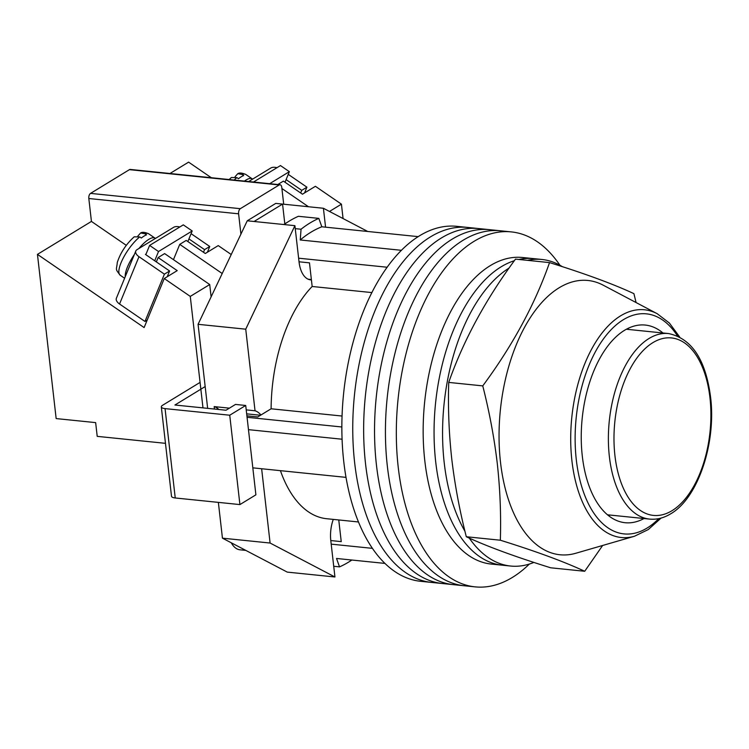 <?xml version="1.0" encoding="UTF-8"?>
<svg xmlns="http://www.w3.org/2000/svg" width="749" height="749" viewBox="0 0 749 749"><rect width="100%" height="100%" fill="white"/><g stroke="black" fill="none" stroke-linecap="round" stroke-linejoin="round"><path stroke-width="1.12" d="M559.915 265.23A178.402 95.703 95.8 0 0 511.389 231.909L467.816 227.453A178.402 95.703 95.8 0 0 354.67 462.91A178.402 95.703 95.8 0 0 431.555 582.422L420.657 581.308A178.402 95.703 95.8 0 1 343.782 461.805A178.402 95.703 95.8 0 1 456.918 226.338L467.816 227.453A178.402 95.703 95.8 0 0 354.67 462.91A178.402 95.703 95.8 0 0 431.555 582.422L442.444 583.527A178.402 95.703 95.8 0 1 365.568 464.024A178.402 95.703 95.8 0 0 442.444 583.527L453.342 584.641A178.402 95.703 95.8 0 1 376.457 465.138A178.402 95.703 95.8 0 0 453.342 584.641L464.23 585.755A178.402 95.703 95.8 0 1 387.355 466.252A178.402 95.703 95.8 0 0 464.23 585.755L475.128 586.87A178.402 95.703 95.8 0 0 529.384 564.044M478.705 228.567A178.402 95.703 95.8 0 0 365.568 464.024A178.402 95.703 95.8 0 1 478.705 228.567M489.603 229.681A178.402 95.703 95.8 0 0 376.457 465.138A178.402 95.703 95.8 0 1 489.603 229.681M500.491 230.795A178.402 95.703 95.8 0 0 387.355 466.252A178.402 95.703 95.8 0 1 500.491 230.795M511.389 231.909A178.402 95.703 95.8 0 0 398.243 467.367A178.402 95.703 95.8 0 0 475.128 586.87M248.471 429.654L342.087 439.223M401.501 250.316L300.237 239.97A170.295 91.35 -84.2 0 1 321.827 226.788L418.288 236.647M351.843 560.027A180.022 96.574 -84.2 0 1 339.522 566.871L336.526 558.464L384.911 563.407M252.825 467.844L346.001 477.366M330.786 540.553L341.235 541.621L338.763 519.956M358.453 521.969L326.611 518.711A125.692 67.429 -84.2 0 1 280.426 470.662M246.898 415.835L257.75 416.94L271.11 408.785A125.692 67.429 -84.2 0 1 312.164 286.483L309.468 262.852L299.029 261.785M300.237 239.97L301.051 229.231A180.022 96.574 -84.2 0 1 318.831 218.38L298.411 216.292A180.022 96.574 95.8 0 0 288.964 221.273A180.022 96.574 95.8 0 0 284.058 224.55M318.831 218.38L321.827 226.788M339.522 566.871L333.717 566.281M331.198 544.139L372.384 548.352M247.067 417.296L341.872 426.986M301.051 229.231L295.246 228.632M298.617 258.19L387.224 267.243M371.935 292.587L312.164 286.483M342.068 416.041L271.11 408.785M469.286 538.1A154.079 82.652 95.8 0 0 510.621 566.038L502.111 565.167A154.079 82.652 95.8 0 1 435.712 461.964A154.079 82.652 95.8 0 1 514.348 260.708A154.079 82.652 95.8 0 0 435.712 461.964A154.079 82.652 95.8 0 0 502.111 565.167L491.213 564.063A154.079 82.652 95.8 0 1 424.814 460.85A154.079 82.652 95.8 0 1 522.53 257.497L533.428 258.611A154.079 82.652 95.8 0 0 518.945 259.472A154.079 82.652 95.8 0 1 533.428 258.611L541.939 259.482A154.079 82.652 95.8 0 0 527.455 260.343M509.095 268.048A154.079 82.652 95.8 0 0 444.223 462.835A154.079 82.652 95.8 0 0 464.96 531.284M510.621 566.038A154.079 82.652 95.8 0 0 533.887 562.424M562.377 266.691A154.079 82.652 95.8 0 0 541.939 259.482M245.812 550.403L240.045 549.813A28.387 15.223 -84.2 0 1 231.291 542.8M260.895 415.021A30.409 16.309 95.8 0 0 255.034 410.78L245.738 329.186L294.909 225.664L299.048 261.935A26.758 14.353 95.8 0 0 310.573 279.864A26.758 14.353 95.8 0 0 311.415 279.901M333.277 519.394A26.758 14.353 -84.2 0 0 330.805 540.712L334.943 576.983L270.099 543.034L261.635 468.743M367.75 231.478L323.409 208.269L282.56 204.093L254.061 221.489L247.254 220.796L275.754 203.4L282.56 204.093L284.817 223.848M325.572 227.172L323.409 208.269M270.099 543.034L222.444 538.166L287.279 572.114L334.943 576.983M222.444 538.166L218.362 502.382M207.651 408.355L198.073 324.317L247.254 220.796M229.391 408.158L214.186 406.604L214.457 409.048M255.034 410.78L246.215 409.881M245.738 329.186L198.073 324.317M294.909 225.664L254.061 221.489M218.848 409.497A30.409 16.309 95.8 0 0 214.186 406.604M205.17 386.559L174.938 405.012L226.001 410.227L235.504 404.432L245.719 405.471L255.896 494.827L239.914 504.583L229.737 415.218L245.719 405.471M229.737 415.218L165.061 408.617L175.238 497.973A8.108 2.584 173.5 0 1 171.502 496.259L161.316 406.894A8.108 2.584 -6.5 0 0 165.061 408.617M239.914 504.583L175.238 497.973M200.077 382.393L162.57 405.284A8.108 2.584 -6.5 0 0 161.316 406.894M634.459 536.247L575.831 553.249A137.863 73.954 -84.2 0 1 500.519 462.433A137.863 73.954 -84.2 0 1 526.613 323.662A137.863 73.954 -84.2 0 1 603.217 285.191L657.191 313.7A114.457 61.399 -84.2 0 0 593.592 345.635A114.457 61.399 -84.2 0 0 571.927 460.85A114.457 61.399 -84.2 0 0 634.459 536.247L648.278 529.562L661.105 518.055M584.707 571.272L550.665 567.789C514.966 556.666 486.841 546.321 466.299 536.743C459.661 510.715 454.821 484.79 451.759 458.987C448.941 433.287 447.93 407.765 448.717 382.411C463.397 340.542 485.661 299.441 515.499 259.126L549.541 262.599C534.861 304.469 512.597 345.561 482.759 385.885C489.406 411.997 494.256 437.922 497.299 463.64C500.117 489.425 501.137 514.947 500.341 540.216C536.05 551.339 564.166 561.694 584.707 571.272L602.636 545.478M662.949 332.977A99.336 53.291 95.8 0 0 645.301 325.066A99.336 53.291 95.8 0 0 582.31 456.169A99.336 53.291 95.8 0 0 625.115 522.718A99.336 53.291 95.8 0 0 644 518.533M628.907 329.504A99.336 53.291 95.8 0 0 627.746 328.558M608.628 515.743A99.336 53.291 95.8 0 0 609.958 515.05M636.079 302.549L633.907 293.645C613.365 284.077 585.25 273.722 549.541 262.599M500.341 540.216L466.299 536.743M482.759 385.885L448.717 382.411M145.812 254.669L149.613 245.419L183.299 224.859L192.203 230.964L187.859 241.543M154.715 260.783L158.516 251.524L192.203 230.964M149.613 245.419L158.516 251.524M179.826 226.984A8.108 4.391 22.3 0 0 173.656 227.303L136.945 249.707A8.108 4.391 22.3 0 0 135.803 250.99A8.108 4.391 22.3 0 0 138.986 256.701L164.405 274.153L169.592 270.988L145.437 254.417L146.083 254.014M191.089 233.669L209.748 246.477L207.398 252.216M138.986 256.701L119.55 304.01L144.978 321.461L164.405 274.153M119.55 304.01A8.108 4.391 -157.7 0 1 116.367 298.299L135.803 250.99M147.178 320.113L144.978 321.461M203.485 252.273L204.571 249.642L188.935 238.912M204.571 249.642L209.748 246.477M169.592 270.988L167.233 276.727M139.754 236.918A25.138 7.799 124.5 0 0 122.995 258.536A25.138 7.799 124.5 0 0 120.233 275.257C114.831 268.282 116.544 270.679 117.303 262.422C120.514 252.647 126.141 244.108 134.202 236.815L139.754 236.918L141.336 238.013A25.138 7.799 -55.5 0 1 144.08 236.066A25.138 7.799 -55.5 0 1 146.523 234.849L144.932 233.763L140.615 232.967C142.301 231.9 144.988 232.181 148.686 233.8A25.138 7.799 124.5 0 0 144.932 233.763M137.872 236.066L140.615 232.967M288.262 174.377L306.921 187.184L301.744 190.349L286.109 179.62M304.562 192.924L306.921 187.184M276.99 167.692A8.108 4.391 -157.7 0 0 270.82 168.01L248.649 181.539M301.744 190.349L300.658 192.98M235.046 176.773L237.779 173.674L242.105 174.461L243.687 175.556A25.138 7.799 124.5 0 0 241.253 176.764A25.138 7.799 124.5 0 0 238.51 178.721L236.918 177.625L231.375 177.522L229.128 179.545M285.023 182.25L289.367 171.671L269.677 183.683M253.49 182.035L280.472 165.566L289.367 171.671M165.473 443.333L97.211 436.358L95.647 422.614L56.156 418.579L37.45 254.37L144.117 327.575L164.256 278.544L190.274 296.398L202.979 407.877M343.07 218.558L341.432 204.159L329.494 211.452M283.702 204.205L281.793 187.465A4.054 2.172 95.8 0 0 280.042 184.741A4.054 2.172 95.8 0 0 279.199 184.956L240.326 208.681A4.054 2.172 95.8 0 0 238.603 213.811L88.822 198.513L91.434 221.423L37.45 254.37M240.916 234.128L238.603 213.811M190.274 296.398L209.711 284.545L211.115 296.866M277.823 184.516L283.384 181.127L302.456 194.206L315.404 186.304L341.432 204.159M281.914 188.514L308.476 206.743M169.967 173.496L188.598 162.13L211.321 177.728M279.199 184.956L129.418 169.658L90.545 193.382L240.326 208.681M88.822 198.513A4.054 2.172 -84.2 0 1 90.545 193.382M129.418 169.658A4.054 2.172 -84.2 0 1 130.26 169.443L280.042 184.741M222.21 273.516L179.741 244.371L186.211 240.42L205.282 253.508L218.24 245.597L231.235 254.52M209.711 284.545L164.621 253.593L158.142 257.553L156.354 261.907M164.256 278.544L177.213 270.632L158.142 257.553M179.741 244.371L173.459 259.66M91.434 221.423L126.291 245.344M652.866 342.658A89.206 47.852 95.8 0 0 614.938 455.664A89.206 47.852 95.8 0 0 672.012 510.687A89.206 47.852 95.8 0 0 709.949 397.682A89.206 47.852 95.8 0 0 652.866 342.658M668.52 333.548C692.048 338.482 706.138 360.269 710.792 398.899C715.875 444.466 697.665 498.347 670.72 513.795C663.82 518.008 656.77 519.778 649.561 519.094A93.26 50.024 -84.2 0 1 608.375 439.176A93.26 50.024 -84.2 0 1 649.027 338.492A93.26 50.024 -84.2 0 1 668.52 333.548L626.426 329.251M677.433 335.87A110.609 59.34 95.8 0 0 606.653 334.756A110.609 59.34 95.8 0 0 576.309 459.83A110.609 59.34 95.8 0 0 658.764 518.626M125.233 276.709A25.138 7.799 -55.5 0 1 134.352 254.529M138.902 248.509A25.138 7.799 -55.5 0 1 148.845 239.334A25.138 7.799 -55.5 0 1 155.043 238.163L148.686 233.8M242.105 174.461A25.138 7.799 -55.5 0 1 245.859 174.498L252.216 178.861A25.138 7.799 124.5 0 0 246.018 180.041A25.138 7.799 124.5 0 0 244.427 181.108M234.165 180.06A25.138 7.799 -55.5 0 1 236.918 177.625M246.674 413.851L260.493 415.264M308.139 279.208L311.369 279.536M283.731 224.522L288.964 221.273M649.561 519.094L607.467 514.797M679.615 336.9L669.372 323.034L657.191 313.7M120.233 275.257L124.606 278.253M237.779 173.674C239.465 172.607 242.161 172.888 245.859 174.498"/></g></svg>
